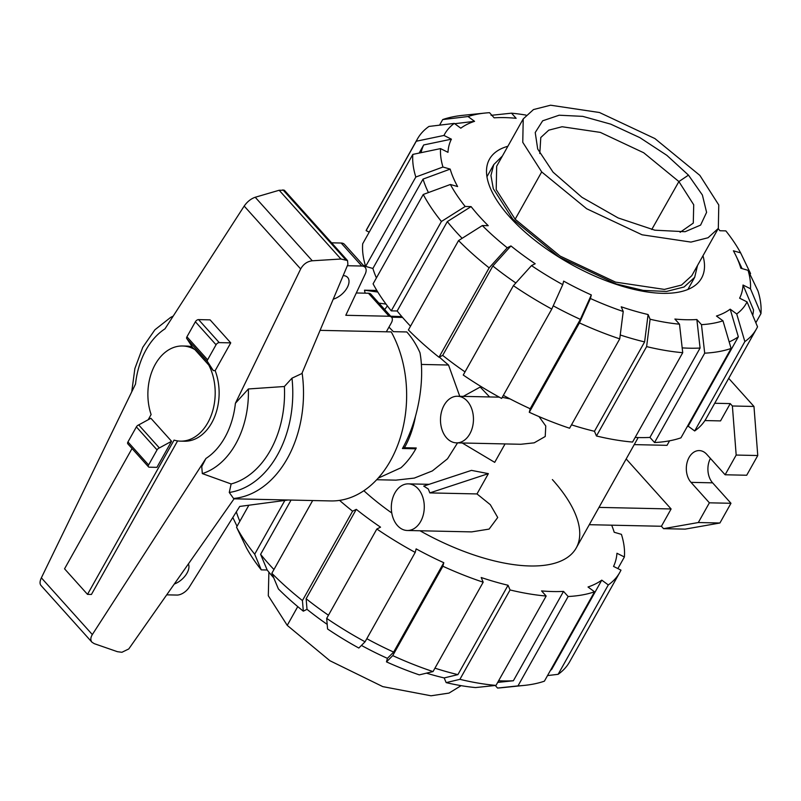 <?xml version="1.0" encoding="UTF-8"?>
<svg xmlns="http://www.w3.org/2000/svg" width="801" height="801" viewBox="0 0 801 801"><rect width="100%" height="100%" fill="white"/><g stroke="black" fill="none" stroke-linecap="round" stroke-linejoin="round"><path stroke-width="1.2" d="M378.072 478.207L400.921 467.784A83.274 58.884 91.2 0 0 415.839 448.8L402.442 448.51C417.812 421.536 425.171 381.406 419.994 352.76A83.274 58.884 91.2 0 0 406.798 331.954L393.391 331.664L388.966 327.118M177.602 440.9L91.434 594.452L87.509 594.372L174.067 440.119A47.579 33.652 -88.8 0 0 180.505 441.141A47.579 33.652 -88.8 0 0 211.274 415.218A47.579 33.652 -88.8 0 0 208.811 365.096L213.316 370.593L215.169 370.643A47.579 33.652 91.2 0 1 184.43 441.221L180.505 441.141M132.045 448.53L64.551 568.81L87.509 594.372M347.354 265.722L361.802 266.032A11.104 6.268 -41.9 0 1 365.146 267.374L344.48 244.375A11.104 6.268 138.1 0 0 341.136 243.023L331.584 242.823M365.146 267.374A11.104 6.268 -41.9 0 1 365.276 273.902L345.802 315.294L389.106 316.245A8.33 4.706 -41.9 0 1 391.609 317.256L370.943 294.247A8.33 4.706 138.1 0 0 368.44 293.236L356.305 292.976M343.178 275.604A15.269 8.621 -41.9 0 1 347.644 277.446A15.269 8.621 -41.9 0 1 346.252 289.231A15.269 8.621 -41.9 0 1 333.236 299.173M188.395 563.924A15.269 8.621 -41.9 0 1 174.298 584.029M287.729 499.994A8.33 4.706 -41.9 0 1 286.928 500.174L239.729 506.432L189.216 587.233A11.104 6.268 -41.9 0 1 176.911 595.063L166.718 594.843M386.332 331.794L391.299 322.943A8.33 4.706 -41.9 0 0 391.609 317.256M187.094 338.983L192.651 347.594L194.913 349.616A47.579 33.652 -88.8 0 0 182.578 345.992A47.579 33.652 -88.8 0 0 151.109 414.548L148.205 419.734M182.578 345.992L186.503 346.082A47.579 33.652 91.2 0 1 192.2 346.893M194.913 349.616L208.811 365.096M148.495 466.853A2.773 1.572 -41.9 0 0 149.336 467.193L156.916 467.353L171.554 441.281L150.888 418.272L138.693 424.92A2.773 1.572 138.1 0 0 136.38 426.903L127.94 441.952A2.773 1.572 138.1 0 0 127.83 443.844L148.495 466.853A2.773 1.572 -41.9 0 1 148.596 464.96L157.046 449.912A2.773 1.572 -41.9 0 1 159.359 447.929L171.554 441.281M415.078 447.949L415.839 448.8M213.316 370.593L207.669 361.852A2.773 1.572 -41.9 0 1 207.499 361.712A2.773 1.572 -41.9 0 1 207.609 359.809L216.05 344.77A2.773 1.572 -41.9 0 1 219.234 342.618L230.748 342.868L210.082 319.869L198.568 319.609A2.773 1.572 138.1 0 0 195.384 321.762L186.943 336.8A2.773 1.572 138.1 0 0 186.833 338.703A2.773 1.572 138.1 0 0 187.003 338.843M234.042 498.823L330.763 500.935A104.09 73.602 -88.8 0 0 398.618 442.713A104.09 73.602 -88.8 0 0 391.248 331.904L320.08 330.352M347.534 260.575L347.884 264.45L301.857 373.556L291.985 378.172L284.385 386.503L248.37 388.966L235.404 403.283L300.665 268.956C303.369 264.13 307.244 261.406 312.29 260.786L340.936 259.013L347.534 260.575L284.345 190.217L279.169 190.258L255.219 197.256C250.953 198.738 247.269 201.672 244.185 206.067L164.986 328.841A71.409 50.493 -88.8 0 0 135.529 384.029L41.362 577.831C39.79 581.236 39.639 583.749 40.901 585.361L91.975 642.222C90.343 640.199 90.463 637.656 92.335 634.572L205.947 458.462L201.742 466.572L202.323 473.591L231.129 483.954L229.266 492.465L233.562 498.472L234.292 498.482L128.761 648.96L121.912 652.284L117.417 651.694L94.268 643.664L91.975 642.222M230.748 342.868L215.169 370.643M159.359 447.929L138.693 424.92M340.936 259.013L279.169 190.258M202.323 473.591A81.812 57.842 -88.8 0 0 248.37 388.966M231.129 483.954A91.164 64.46 -88.8 0 0 284.385 386.503M173.176 316.135A81.812 57.842 -88.8 0 0 170.563 317.456L154.903 329.782L142.768 347.304L134.878 368.55L131.744 391.809M268.886 572.134L268.305 595.764L287.239 625.371L329.882 660.715L382.768 686.617L431.028 695.789L449.021 693.085L461.106 685.656M539.794 153.542L540.785 137.522L548.765 130.162L562.112 126.738L600.329 132.395L643.704 152.761L678.898 181.567L693.716 204.776L693.286 223.099L680.129 232.3M553.07 172.175L537.691 149.006L535.228 132.525L542.667 120.811L559.148 115.214L582.748 116.365L610.752 124.155L639.909 137.662L666.853 155.334L688.47 175.129L702.387 195.013L706.592 212.365L700.595 225.101L685.095 231.719L654.838 230.187L618.132 217.932L581.927 197.296L553.07 172.175M699.854 175.379L718.777 204.986L718.327 228.395L708.064 237.747L690.963 242.092L642.072 234.793L586.652 208.741L541.696 171.925L522.763 142.318L523.223 118.908L533.486 109.557L550.577 105.211L599.468 112.51L654.898 138.563L699.854 175.379M718.327 228.395L691.774 275.714L681.511 285.066L664.409 289.411L615.528 282.112L560.099 256.06L515.143 219.244L496.209 189.637L496.67 166.228L523.223 118.908M697.501 265.501L694.677 277.336L684.104 286.978L666.502 291.444L643.253 290.403L616.159 283.934L559.078 257.101L512.79 219.194L493.296 188.706L490.943 175.509L493.766 164.595L502.397 156.015M273.762 577.891A164.606 70.047 29.3 0 1 267.164 569.992L260.605 554.332A185.972 79.139 29.3 0 0 268.715 563.864A185.972 79.139 29.3 0 0 273.952 569.521M327.178 624.359A164.606 70.047 29.3 0 1 307.013 609.321L306.132 598.727A185.972 79.139 29.3 0 0 328.46 615.228M236.335 511.859A185.972 79.139 29.3 0 0 239.849 521.271M366.798 638.697A185.972 79.139 29.3 0 0 393.641 652.084L387.394 658.342A164.606 70.047 29.3 0 1 361.421 645.426M434.943 668.174A185.972 79.139 29.3 0 0 457.902 674.632L444.175 677.926A164.606 70.047 29.3 0 1 426.492 673.15M498.602 680.77A185.972 79.139 29.3 0 0 513.371 680.76L497.681 682.412M550.487 670.297A185.972 79.139 29.3 0 0 551.619 669.516L601.771 580.144L608.289 584.93L558.137 674.312L547.524 675.583M260.605 554.332L291.053 500.074M306.132 598.727L356.285 509.356A185.972 79.139 29.3 0 0 380.535 527.168L376.84 529.01L326.688 618.392L327.569 628.985A172.926 73.592 29.3 0 0 358.818 648.039L365.066 641.791L415.218 552.42L416.14 548.875A185.972 79.139 29.3 0 0 443.794 562.713L393.641 652.084M443.794 562.713L442.883 566.247L392.73 655.629A194.303 82.683 29.3 0 0 433.031 671.578L483.183 582.207L481.191 577.511A185.972 79.139 29.3 0 0 508.054 585.261L457.902 674.632M508.054 585.261L510.057 589.957L459.904 679.328L446.167 682.622A172.926 73.592 29.3 0 0 475.574 687.568L496.009 685.406L546.162 596.034L541.556 590.908A185.972 79.139 29.3 0 0 563.534 591.388L513.371 680.76M563.534 591.388L568.139 596.515L517.987 685.886A194.303 82.683 29.3 0 0 524.265 685.406A194.303 82.683 29.3 0 0 544.39 681.17L594.542 591.799L588.024 587.003A185.972 79.139 29.3 0 0 601.771 580.144M608.289 584.93A194.303 82.683 29.3 0 0 619.784 572.445A194.303 82.683 29.3 0 0 620.975 570.132L613.536 566.417A185.972 79.139 29.3 0 0 616.96 553.261L624.39 556.975A194.303 82.683 29.3 0 0 621.426 534.347L614.207 532.264A185.972 79.139 29.3 0 0 611.674 525.186M307.013 609.321L303.319 611.173L302.438 600.57L352.59 511.198L356.285 509.356M339.574 500.385A194.303 82.683 29.3 0 0 352.59 511.198M312.66 500.545L271.839 573.286A194.303 82.683 29.3 0 0 302.438 600.57M271.839 573.286L278.398 588.955A172.926 73.592 29.3 0 0 303.319 611.173M326.688 618.392A194.303 82.683 29.3 0 0 365.066 641.791M376.84 529.01A194.303 82.683 29.3 0 0 415.218 552.42M392.73 655.629L386.483 661.876L387.394 658.342M442.883 566.247A194.303 82.683 29.3 0 0 483.183 582.207M386.483 661.876A172.926 73.592 29.3 0 0 419.303 674.873L433.031 671.578M510.057 589.957A194.303 82.683 29.3 0 0 546.162 596.034M459.904 679.328A194.303 82.683 29.3 0 0 496.009 685.406M446.167 682.622L444.175 677.926M517.987 685.886L497.551 688.049L495.248 685.486M497.551 688.049A172.926 73.592 29.3 0 0 502.017 687.689L524.265 685.406M568.139 596.515A194.303 82.683 29.3 0 0 594.542 591.799M558.137 674.312A194.303 82.683 29.3 0 0 569.631 661.816L619.784 572.445M624.39 556.975L617.871 568.59M237.046 526.277L232.821 517.476M248.861 505.221L236.535 527.188L246.458 547.874A172.926 73.592 29.3 0 0 261.256 569.861L254.698 554.202L284.866 500.445M236.535 527.188A194.303 82.683 29.3 0 0 254.698 554.202M267.164 569.992L261.256 569.861M363.844 490.713A144.34 61.427 29.3 0 0 391.769 512.98M420.004 530.763A144.34 61.427 29.3 0 0 576.209 547.994A144.34 61.427 29.3 0 0 552.38 479.579M462.127 238.318A185.972 79.139 -150.7 0 1 455.429 231.149A185.972 79.139 -150.7 0 1 447.318 221.607L471.088 206.608A164.606 70.047 -150.7 0 0 479.138 216.14A164.606 70.047 -150.7 0 0 488.23 225.692L482.322 225.562L458.552 240.57L408.4 329.942A194.303 82.683 -150.7 0 0 438.998 357.226L489.151 267.854L507.243 247.779L510.938 245.937L492.845 266.002A185.972 79.139 -150.7 0 0 515.834 282.963M410.512 326.177A185.972 79.139 -150.7 0 1 405.276 320.52A185.972 79.139 -150.7 0 1 397.166 310.988L447.318 221.607M702.978 255.749A121.582 51.735 -150.7 0 1 701.526 278.177A121.582 51.735 -150.7 0 1 618.662 285.136A121.582 51.735 -150.7 0 1 509.556 216.801A121.582 51.735 -150.7 0 1 489.481 159.179A121.582 51.735 -150.7 0 1 507.874 146.263M428.425 192.56A185.972 79.139 -150.7 0 1 423.038 179.104L450.182 169.111A164.606 70.047 -150.7 0 0 457.611 186.563L450.382 184.48L423.248 194.473L373.086 283.844A194.303 82.683 -150.7 0 0 391.258 310.858L441.411 221.487A194.303 82.683 -150.7 0 1 423.248 194.473M531.494 265.602L513.401 285.667L463.248 375.038A194.303 82.683 -150.7 0 0 501.626 398.437L551.779 309.066L562.743 284.655A172.926 73.592 -150.7 0 1 531.494 265.602L535.188 263.759A164.606 70.047 -150.7 0 1 510.938 245.937M421.076 152.671A185.972 79.139 -150.7 0 1 423.699 144.951L451.404 139.174A164.606 70.047 -150.7 0 0 447.979 152.33L440.54 148.606L412.845 154.393L362.693 243.764A194.303 82.683 -150.7 0 0 365.656 266.393L415.819 177.021L442.953 167.029L450.182 169.111M562.743 284.655L563.654 281.121A164.606 70.047 -150.7 0 0 591.318 294.948L580.355 319.369A185.972 79.139 -150.7 0 1 553.231 305.822M454.708 123.704L474.562 121.331A164.606 70.047 -150.7 0 0 460.815 128.19L454.287 123.394L428.956 126.438A194.303 82.683 -150.7 0 0 417.451 138.923L367.299 228.295A194.303 82.683 -150.7 0 0 366.117 230.608L416.27 141.236L443.964 135.449L451.404 139.174M591.318 294.948L590.407 298.493L579.443 322.903L529.281 412.275A194.303 82.683 -150.7 0 0 569.591 428.235L619.744 338.863L623.228 311.489L621.226 306.793A164.606 70.047 -150.7 0 0 648.089 314.533L644.615 341.917A185.972 79.139 -150.7 0 1 620.244 334.988M439.559 125.166L442.703 119.569L468.034 116.535A172.926 73.592 -150.7 0 1 485.076 113.051A172.926 73.592 -150.7 0 1 489.541 112.691L494.147 117.827A164.606 70.047 -150.7 0 1 516.124 118.308L511.519 113.171A172.926 73.592 -150.7 0 1 525.987 115.094M679.498 324.185A172.926 73.592 -150.7 0 1 650.092 319.229L646.617 346.603L596.455 435.984A194.303 82.683 -150.7 0 0 632.56 442.062L682.722 352.69L679.498 324.185L674.883 319.048A164.606 70.047 -150.7 0 0 696.86 319.529L700.084 348.035A185.972 79.139 -150.7 0 1 682.172 347.874M696.86 319.529L701.476 324.665L704.7 353.171L654.547 442.542A194.303 82.683 -150.7 0 0 680.95 437.827L731.103 348.445L722.973 320.821L716.454 316.025A164.606 70.047 -150.7 0 0 730.192 309.166L738.332 336.8A185.972 79.139 -150.7 0 1 729.18 341.897M747.053 301.907A172.926 73.592 -150.7 0 1 736.72 313.962L744.85 341.586A194.303 82.683 -150.7 0 0 756.344 329.101A194.303 82.683 -150.7 0 0 757.536 326.788L747.053 301.907L739.613 298.182A164.606 70.047 -150.7 0 0 743.028 285.026L753.511 309.917A185.972 79.139 -150.7 0 1 752.72 315.374M718.207 228.615A164.606 70.047 -150.7 0 1 719.919 230.748L725.836 230.878A172.926 73.592 -150.7 0 1 740.625 252.876L733.396 250.793A164.606 70.047 -150.7 0 1 736.089 256.02A164.606 70.047 -150.7 0 1 740.825 268.245L748.054 270.327A172.926 73.592 -150.7 0 1 750.467 288.75L760.95 313.632L755.834 322.753M376.41 277.917A185.972 79.139 -150.7 0 1 372.886 268.475L423.038 179.104M465.021 371.884A185.972 79.139 -150.7 0 1 442.693 355.384L492.845 266.002M419.143 153.081L423.699 144.951M580.355 319.369L530.202 408.74A185.972 79.139 -150.7 0 1 503.358 395.354M644.615 341.917L594.462 431.288A185.972 79.139 -150.7 0 1 571.503 424.83M700.084 348.035L649.931 437.416A185.972 79.139 -150.7 0 1 635.163 437.426M738.332 336.8L688.179 426.172A185.972 79.139 -150.7 0 1 687.048 426.953M441.411 221.487L465.181 206.478A172.926 73.592 -150.7 0 1 450.382 184.48M465.181 206.478L471.088 206.608M397.166 310.988L391.258 310.858M372.886 268.475L365.656 266.393M415.819 177.021A194.303 82.683 -150.7 0 1 412.845 154.393M442.953 167.029A172.926 73.592 -150.7 0 1 440.54 148.606M369.211 232.16L366.117 230.608M416.27 141.236A194.303 82.683 -150.7 0 1 417.451 138.923M443.964 135.449A172.926 73.592 -150.7 0 1 454.287 123.394M442.703 119.569A194.303 82.683 -150.7 0 1 462.818 115.334L485.076 113.051M468.034 116.535L474.562 121.331M491.083 115.334L511.519 113.171M760.95 313.632A194.303 82.683 -150.7 0 0 757.986 291.003L748.054 270.327M743.028 285.026L750.467 288.75M744.85 341.586L694.687 430.958L688.179 426.172M756.344 329.101L706.192 418.472A194.303 82.683 -150.7 0 1 694.687 430.958M730.192 309.166L736.72 313.962M654.547 442.542L649.931 437.416M731.103 348.445A194.303 82.683 -150.7 0 1 704.7 353.171M722.973 320.821A172.926 73.592 -150.7 0 1 701.476 324.665M682.722 352.69A194.303 82.683 -150.7 0 1 646.617 346.603M596.455 435.984L594.462 431.288M648.089 314.533L650.092 319.229M529.281 412.275L530.202 408.74M619.744 338.863A194.303 82.683 -150.7 0 1 579.443 322.903M623.228 311.489A172.926 73.592 -150.7 0 1 590.407 298.493M551.779 309.066A194.303 82.683 -150.7 0 1 513.401 285.667M442.693 355.384L438.998 357.226M489.151 267.854A194.303 82.683 -150.7 0 1 458.552 240.57M507.243 247.779A172.926 73.592 -150.7 0 1 482.322 225.562M740.625 252.876L750.557 273.552L750.046 274.463M384.7 309.556L387.374 305.902M365.126 293.166L364.485 290.192L376.84 290.463M510.057 398.908L502.237 397.336M467.293 401.151A23.319 16.491 -88.8 0 0 457.481 396.245A23.319 16.491 -88.8 0 0 441.501 411.814A23.319 16.491 -88.8 0 0 446.648 437.957A23.319 16.491 -88.8 0 0 456.46 442.863A23.319 16.491 -88.8 0 0 472.44 427.293A23.319 16.491 -88.8 0 0 467.293 401.151M429.837 492.905L428.305 489L423.719 486.097L471.469 470.377L488.37 473.641L476.985 493.937L429.837 492.905L488.37 473.641M418.122 488.78A23.319 16.491 -88.8 0 0 408.31 483.864A23.319 16.491 -88.8 0 0 392.33 499.444A23.319 16.491 -88.8 0 0 397.476 525.576A23.319 16.491 -88.8 0 0 407.288 530.492A23.319 16.491 -88.8 0 0 423.268 514.913A23.319 16.491 -88.8 0 0 418.122 488.78M489.611 396.946L480.2 387.043L463.248 396.375M456.46 442.863L520.81 444.275L534.187 442.833L545.221 436.505L545.771 426.002L539.043 416.6M530.142 408.991L529.01 408.19M462.237 442.993L494.708 462.357L505.051 443.924M407.288 530.492L471.639 531.894L489.111 529.091L497.721 517.496L490.302 504.67L476.985 493.937M459.764 396.295L448.53 365.026A144.34 61.427 -150.7 0 1 439.328 357.056M376.67 479.729L395.854 480.149L414.317 478.087L432.35 470.928L447.499 458.803L457.551 442.893M401.832 316.605L390.688 316.225M377.802 292.045L364.485 290.192M378.913 303.108L386.022 304.1M402.563 317.446L391.569 317.206M448.53 365.026L421.366 364.435M714.732 403.263L730.242 403.604L732.384 405.987L736.179 455.058L725.115 474.773L706.752 454.327A17.762 12.566 -88.8 0 0 699.273 450.583A17.762 12.566 -88.8 0 0 687.098 462.447A17.762 12.566 -88.8 0 0 691.013 482.362L709.386 502.818L698.322 522.532L663.548 528.66L661.406 526.267L671.108 508.965L626.182 458.943M728.71 378.342L753.971 406.457L732.384 405.987M704.92 420.565L720.53 420.905L730.242 403.604M634.222 444.615L667.023 445.336L669.566 440.8M403.484 446.608L404.475 447.719L416.25 447.979A81.882 57.902 91.2 0 1 415.809 448.76M415.379 416.8A81.882 57.902 91.2 0 1 404.475 447.719M598.998 507.393L671.108 508.965M589.286 524.695L661.406 526.267M753.971 406.457L757.766 455.529L736.179 455.058M757.766 455.529L746.702 475.243L725.115 474.773M710.407 458.392A17.762 12.566 -88.8 0 0 712.6 482.833L730.973 503.288L709.386 502.818M730.973 503.288L719.909 523.003L698.322 522.532M719.909 523.003L685.125 529.131L663.548 528.66M361.802 266.032L341.136 243.023M389.106 316.245L368.44 293.236M198.568 319.609L219.234 342.618M195.384 321.762L216.05 344.77M186.943 336.8L207.609 359.809M148.596 464.96L127.94 441.952M157.046 449.912L136.38 426.903M345.611 259.624L282.923 189.827M312.29 260.786L255.219 197.256M300.665 268.956L244.185 206.067M92.335 634.572L41.362 577.831M205.947 458.462A71.409 50.493 -88.8 0 0 235.404 403.283M229.266 492.465A98.543 69.677 -88.8 0 0 291.985 378.172M233.562 498.472A104.09 73.602 -88.8 0 0 302.117 372.936M287.239 625.371L297.752 606.617M688.47 175.129L678.898 181.567L651.754 229.507M541.696 171.925L515.143 219.244M512.79 219.194L512.4 219.885M712.6 482.833L691.013 482.362M186.833 338.703L207.499 361.712M486.948 176.731L493.766 164.595M694.677 277.336L687.869 289.481M736.089 256.02L742.106 268.605M499.273 397.156L457.481 396.245M429.096 484.325L408.31 483.864M638.197 437.546L576.209 547.994M365.406 265.582L363.494 265.542"/></g></svg>
